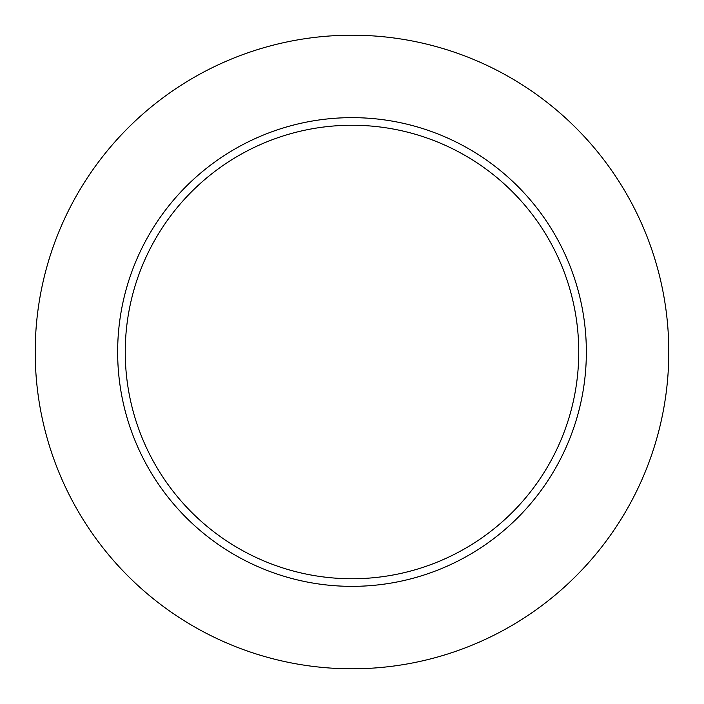 <?xml version="1.0" encoding="UTF-8"?>
<svg xmlns="http://www.w3.org/2000/svg" width="704" height="704" viewBox="0 0 704 704"><rect width="100%" height="100%" fill="white"/><g stroke="black" fill="none" stroke-linecap="round" stroke-linejoin="round"><path stroke-width="1.06" d="M668.8 352A316.8 316.8 0 0 0 352 35.2A316.8 316.8 0 0 0 35.2 352A316.8 316.8 0 0 0 352 668.8A316.8 316.8 0 0 0 668.8 352M586.353 352A234.353 234.353 0 0 0 352 117.647A234.353 234.353 0 0 0 117.647 352A234.353 234.353 0 0 0 352 586.353A234.353 234.353 0 0 0 586.353 352M578.75 352A226.75 226.75 0 0 0 352 125.25A226.75 226.75 0 0 0 125.25 352A226.75 226.75 0 0 0 352 578.75A226.75 226.75 0 0 0 578.75 352"/></g></svg>
